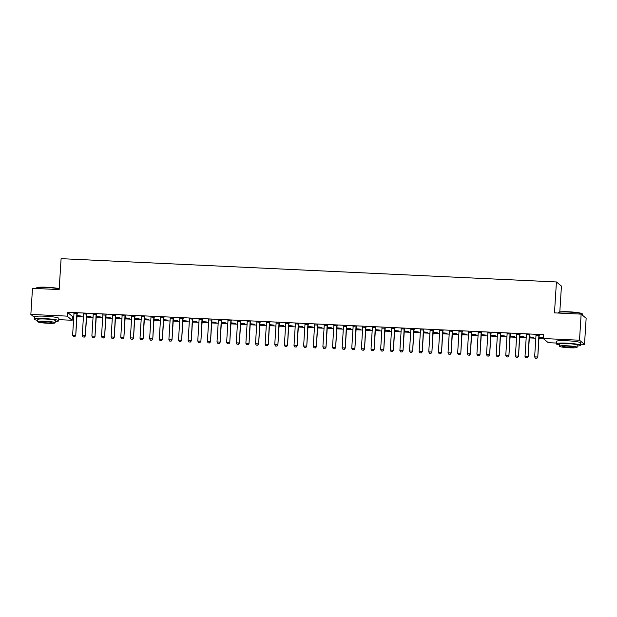 <?xml version="1.0" encoding="UTF-8"?>
<svg xmlns="http://www.w3.org/2000/svg" width="617" height="617" viewBox="0 0 617 617"><rect width="100%" height="100%" fill="white"/><g stroke="black" fill="none" stroke-linecap="round" stroke-linejoin="round"><path stroke-width="0.93" d="M556.341 343.044L548.22 342.666L543.215 338.517L543.454 334.645L67.384 312.264L72.39 316.413L73.801 316.475M76.94 316.629L83.426 316.93M86.565 317.076L93.051 317.385M96.19 317.531L102.677 317.832M105.815 317.986L112.302 318.287M115.441 318.434L121.927 318.742M125.066 318.889L131.552 319.197M134.691 319.344L141.177 319.645M144.316 319.791L150.803 320.1M153.941 320.246L160.428 320.555M163.567 320.701L170.053 321.002M173.192 321.148L179.678 321.457M182.817 321.604L189.303 321.912M192.442 322.059L198.929 322.359M202.075 322.514L208.554 322.814M211.7 322.961L218.179 323.269M221.326 323.416L227.804 323.717M230.951 323.871L237.429 324.172M240.576 324.318L247.055 324.627M250.201 324.773L256.68 325.082M259.826 325.228L266.305 325.529M269.452 325.676L275.93 325.984M279.077 326.131L285.555 326.439M288.702 326.586L295.181 326.887M298.327 327.033L304.806 327.342M307.952 327.488L314.431 327.797M317.578 327.943L324.056 328.244M327.203 328.398L333.681 328.699M336.828 328.846L343.307 329.154M346.453 329.301L352.932 329.601M356.078 329.756L362.557 330.056M365.704 330.203L372.182 330.511M375.329 330.658L381.815 330.967M384.954 331.113L391.44 331.414M394.579 331.56L401.065 331.869M404.204 332.015L410.691 332.324M413.83 332.47L420.316 332.771M423.455 332.918L429.941 333.226M433.08 333.373L439.566 333.681M442.705 333.828L449.191 334.129M452.33 334.275L458.817 334.584M461.956 334.73L468.442 335.039M471.581 335.185L478.067 335.486M481.206 335.64L487.692 335.941M490.831 336.088L497.317 336.396M500.456 336.543L506.943 336.843M510.082 336.998L516.568 337.298M519.715 337.445L526.193 337.754M529.34 337.9L535.818 338.209M538.965 338.355L543.261 338.556M72.39 316.413L72.15 320.277L58.769 319.652M559.812 311.932L561.431 286.103L556.426 281.954L61.098 258.662L59.155 289.581L32.493 288.332L30.85 314.423L67.137 316.128L72.15 320.277M556.426 281.954L554.482 312.873L581.145 314.13L586.15 318.279L584.507 344.371L580.666 344.193M86.611 316.313L90.946 316.521L86.635 316.051M86.85 314.207L83.496 313.783M105.862 317.215L110.196 317.423L105.885 316.953M106.101 315.117L102.815 314.963M125.12 318.125L129.447 318.326L125.135 317.863M125.351 316.02L121.996 315.596M144.37 319.028L148.697 319.236L144.386 318.765M144.602 316.922L141.316 316.768M163.621 319.938L167.955 320.138L163.636 319.668M163.852 317.832L160.567 317.678M182.871 320.84L187.206 321.041L182.887 320.578M183.102 318.734L179.748 318.31M202.121 321.742L206.456 321.951L202.137 321.48M202.353 319.637L199.067 319.483M221.372 322.652L225.706 322.853L221.387 322.39M221.603 320.547L218.256 320.123M240.622 323.555L244.957 323.763L240.638 323.293M240.854 321.449L237.568 321.295M259.873 324.465L264.207 324.665L259.888 324.195M260.104 322.359L256.757 321.935M279.123 325.367L283.458 325.568L279.139 325.105M279.354 323.262L276.069 323.107M298.373 326.27L302.708 326.478L298.389 326.007M298.605 324.164L295.258 323.748M317.624 327.18L321.958 327.38L317.639 326.91M317.855 325.074L314.577 324.92M336.874 328.082L341.209 328.283L336.89 327.82M337.106 325.977L333.758 325.552M356.125 328.984L360.459 329.193L356.14 328.722M356.356 326.879L353.078 326.725M375.375 329.894L379.71 330.095L375.391 329.632M375.606 327.789L372.259 327.365M394.625 330.797L398.96 331.005L394.641 330.535M394.865 328.691L391.579 328.537M413.876 331.707L418.21 331.907L413.899 331.437M414.115 329.601L410.829 329.447M433.126 332.609L437.461 332.81L433.149 332.347M433.365 330.504L430.08 330.35M452.384 333.512L456.711 333.72L452.4 333.249M452.616 331.406L449.261 330.99M471.635 334.422L475.962 334.622L471.65 334.159M471.866 332.316L468.581 332.162M490.885 335.324L495.22 335.532L490.901 335.062M491.117 333.219L487.762 332.794M510.136 336.226L514.47 336.435L510.151 335.964M510.367 334.121L507.02 333.704M529.386 337.137L533.72 337.337L529.401 336.874M529.617 335.031L526.27 334.607M539.243 335.486L535.957 335.332M543.261 337.723L539.027 337.322M543.261 337.784L539.011 337.592M519.992 334.576L516.645 334.152M519.761 336.681L524.095 336.89L519.776 336.419M500.742 333.674L497.456 333.519M500.51 335.779L504.845 335.98L500.526 335.517M481.491 332.764L478.136 332.347M481.26 334.869L485.594 335.077L481.275 334.607M462.241 331.861L458.955 331.707M462.01 333.967L466.336 334.167L462.025 333.704M442.991 330.959L439.636 330.535M442.751 333.064L447.086 333.265L442.775 332.794M423.74 330.049L420.455 329.894M423.501 332.154L427.836 332.362L423.524 331.892M404.49 329.146L401.135 328.722M404.251 331.252L408.585 331.452L404.274 330.99M385.232 328.244L381.954 328.09M385 330.342L389.335 330.55L385.016 330.08M365.981 327.334L362.703 327.18M365.75 329.439L370.084 329.648L365.765 329.177M346.731 326.432L343.453 326.277M346.499 328.537L350.834 328.738L346.515 328.275M327.48 325.521L324.133 325.105M327.249 327.627L331.584 327.835L327.265 327.365M308.23 324.619L304.883 324.195M307.999 326.725L312.333 326.925L308.014 326.462M288.98 323.717L285.694 323.563M288.748 325.822L293.083 326.023L288.764 325.552M269.729 322.807L266.382 322.39M269.498 324.912L273.832 325.12L269.513 324.65M250.479 321.904L247.193 321.75M250.247 324.01L254.582 324.21L250.263 323.748M231.228 320.994L227.881 320.578M230.997 323.1L235.332 323.308L231.013 322.838M211.978 320.092L208.693 319.938M211.747 322.197L216.081 322.406L211.762 321.935M192.728 319.19L189.38 318.765M192.496 321.295L196.831 321.496L192.512 321.033M173.477 318.279L170.192 318.125M173.246 320.385L177.58 320.593L173.261 320.123M154.227 317.377L150.872 316.953M153.995 319.483L158.322 319.683L154.011 319.22M134.976 316.475L131.691 316.32M134.745 318.58L139.072 318.781L134.761 318.31M115.726 315.565L112.371 315.14M115.487 317.67L119.821 317.878L115.51 317.408M96.476 314.662L93.19 314.508M96.237 316.768L100.571 316.968L96.26 316.506M77.225 313.752L73.87 313.336M76.986 315.858L81.321 316.066L77.009 315.596M34.513 317.454L30.85 314.423M581.145 314.13L579.502 340.222L584.507 344.371M67.384 312.264L67.137 316.128M543.215 338.517L579.502 340.222M535.386 358.238L536.875 358.338L535.386 358.238L534.646 356.865L535.98 335.609A0.972 0.956 -50.4 0 0 535.957 335.309L535.895 335.062M539.027 335.208L538.934 335.447A0.972 0.956 -50.4 0 0 538.872 335.741L537.777 357.204L536.875 358.338M539.343 335.224L539.173 335.656A0.972 0.956 -50.4 0 0 539.111 335.941L537.777 357.204M534.646 356.865L537.53 357.004L536.836 358.307M525.761 357.791L527.25 357.891L525.761 357.791L525.021 356.41L526.355 335.154A0.972 0.956 -50.4 0 0 526.332 334.861M529.401 334.753L529.309 335A0.972 0.956 -50.4 0 0 529.247 335.286L528.152 356.749L527.25 357.891M529.718 334.769L529.548 335.201A0.972 0.956 -50.4 0 0 529.486 335.494L528.152 356.749M525.021 356.41L527.905 356.549L527.203 357.852M516.136 357.336L517.624 357.436L516.136 357.336L515.396 355.963L516.73 334.699A0.972 0.956 -50.4 0 0 516.707 334.406M519.776 334.306L519.684 334.545A0.972 0.956 -50.4 0 0 519.622 334.838L518.527 356.302L517.624 357.436M520.092 334.314L519.923 334.746A0.972 0.956 -50.4 0 0 519.861 335.039L518.527 356.302M515.396 355.963L518.28 356.094L517.578 357.405M558.331 312.549L558.64 312.279A11.885 1.273 3.6 0 1 568.766 311.793A11.885 1.273 3.6 0 1 582.217 313.76L582.487 314.068A12.17 1.303 -176.4 0 0 568.704 312.048A12.17 1.303 -176.4 0 0 558.331 312.549A12.17 1.303 -176.4 0 0 558.254 312.688L558.231 313.05M577.134 346.021A12.17 1.303 -176.4 0 0 580.589 345.327A12.17 1.303 -176.4 0 0 566.753 343.168A12.17 1.303 -176.4 0 0 556.295 343.8A12.17 1.303 -176.4 0 0 559.634 344.918M580.589 345.327L580.744 342.913A12.17 1.303 -176.4 0 0 566.9 340.746A12.17 1.303 -176.4 0 0 556.441 341.386L556.295 343.8M559.557 346.237L559.696 344.016A8.761 0.941 3.6 0 1 567.224 343.553A8.761 0.941 3.6 0 1 577.188 345.119L577.049 347.34A8.761 0.941 -176.4 0 0 567.085 345.782A8.761 0.941 -176.4 0 0 559.557 346.237A8.761 0.941 -176.4 0 0 569.522 347.795A8.761 0.941 -176.4 0 0 577.049 347.34M569.09 347.44A5.646 0.609 -176.4 0 0 573.941 347.147A5.646 0.609 -176.4 0 0 567.517 346.137A5.646 0.609 -176.4 0 0 562.665 346.438A5.646 0.609 -176.4 0 0 569.09 347.44M582.487 315.241L582.548 314.215A12.17 1.303 -176.4 0 0 582.487 314.068M59.193 288.949A12.17 1.303 -176.4 0 0 46.815 287.507A12.17 1.303 -176.4 0 0 36.442 288.008L36.75 287.738A11.885 1.273 3.6 0 1 46.877 287.244A11.885 1.273 3.6 0 1 59.209 288.725M36.442 288.008A12.17 1.303 -176.4 0 0 36.357 288.139L36.334 288.509M55.245 321.48A12.17 1.303 -176.4 0 0 58.7 320.786A12.17 1.303 -176.4 0 0 44.856 318.619A12.17 1.303 -176.4 0 0 34.398 319.259A12.17 1.303 -176.4 0 0 37.745 320.377M58.7 320.786L58.854 318.372A12.17 1.303 -176.4 0 0 45.01 316.205A12.17 1.303 -176.4 0 0 34.552 316.845L34.398 319.259M37.66 321.696L37.807 319.475A8.761 0.941 3.6 0 1 45.334 319.012A8.761 0.941 3.6 0 1 55.299 320.578L55.16 322.799A8.761 0.941 -176.4 0 0 45.195 321.233A8.761 0.941 -176.4 0 0 37.66 321.696A8.761 0.941 -176.4 0 0 47.632 323.254A8.761 0.941 -176.4 0 0 55.16 322.799M47.2 322.899A5.646 0.609 -176.4 0 0 52.052 322.598A5.646 0.609 -176.4 0 0 45.627 321.596A5.646 0.609 -176.4 0 0 40.776 321.889A5.646 0.609 -176.4 0 0 47.2 322.899M506.511 356.881L507.999 356.981L506.511 356.881L505.77 355.508L507.105 334.244A0.972 0.956 -50.4 0 0 507.081 333.951M510.151 333.851L510.058 334.09A0.972 0.956 -50.4 0 0 509.997 334.383L508.902 355.847L507.999 356.981M510.467 333.866L510.298 334.298A0.972 0.956 -50.4 0 0 510.236 334.584L508.902 355.847M505.77 355.508L508.655 355.647L507.953 356.95M496.886 356.433L498.374 356.533L496.886 356.433L496.145 355.053L497.479 333.797A0.972 0.956 -50.4 0 0 497.456 333.504L497.387 333.249M500.526 333.396L500.433 333.643A0.972 0.956 -50.4 0 0 500.364 333.928L499.276 355.392L498.374 356.533M500.842 333.411L500.672 333.843A0.972 0.956 -50.4 0 0 500.611 334.136L499.276 355.392M496.145 355.053L499.03 355.191L498.328 356.495M487.26 355.978L488.749 356.078L487.26 355.978L486.52 354.605L487.854 333.342A0.972 0.956 -50.4 0 0 487.831 333.049M490.901 332.941L490.808 333.188A0.972 0.956 -50.4 0 0 490.739 333.481L489.651 354.937L488.749 356.078M491.217 332.956L491.047 333.388A0.972 0.956 -50.4 0 0 490.985 333.681L489.651 354.937M486.52 354.605L489.404 354.736L488.703 356.048M477.635 355.523L479.124 355.623L477.635 355.523L476.895 354.15L478.229 332.887A0.972 0.956 -50.4 0 0 478.206 332.594M481.275 332.494L481.183 332.733A0.972 0.956 -50.4 0 0 481.113 333.026L480.026 354.49L479.124 355.623M481.592 332.509L481.422 332.933A0.972 0.956 -50.4 0 0 481.36 333.226L480.026 354.49M476.895 354.15L479.779 354.289L479.077 355.593M468.01 355.068L469.498 355.176L468.01 355.068L467.27 353.695L468.604 332.44A0.972 0.956 -50.4 0 0 468.581 332.139L468.511 331.892M471.65 332.039L471.558 332.285A0.972 0.956 -50.4 0 0 471.488 332.571L470.401 354.035L469.498 355.176M471.966 332.054L471.797 332.486A0.972 0.956 -50.4 0 0 471.735 332.771L470.401 354.035M467.27 353.695L470.154 353.834L469.452 355.137M458.385 354.621L459.873 354.721L458.385 354.621L457.644 353.248L458.979 331.985A0.972 0.956 -50.4 0 0 458.948 331.691L458.886 331.437M462.025 331.584L461.932 331.83A0.972 0.956 -50.4 0 0 461.863 332.123L460.776 353.58L459.873 354.721M462.341 331.599L462.172 332.031A0.972 0.956 -50.4 0 0 462.11 332.324L460.776 353.58M457.644 353.248L460.529 353.379L459.827 354.69M448.76 354.166L450.24 354.266L448.76 354.166L448.019 352.793L449.353 331.53A0.972 0.956 -50.4 0 0 449.323 331.236M452.4 331.136L452.307 331.375A0.972 0.956 -50.4 0 0 452.238 331.668L451.15 353.132L450.24 354.266M452.716 331.152L452.546 331.576A0.972 0.956 -50.4 0 0 452.485 331.869L451.15 353.132M448.019 352.793L450.904 352.932L450.202 354.235M439.134 353.711L440.615 353.819L439.134 353.711L438.386 352.338L439.728 331.082A0.972 0.956 -50.4 0 0 439.697 330.781M442.775 330.681L442.682 330.928A0.972 0.956 -50.4 0 0 442.613 331.213L441.517 352.677L440.615 353.819M443.091 330.697L442.921 331.128A0.972 0.956 -50.4 0 0 442.859 331.414L441.517 352.677M438.386 352.338L441.278 352.477L440.577 353.78M429.509 353.263L430.99 353.364L429.509 353.263L428.761 351.891L430.103 330.627A0.972 0.956 -50.4 0 0 430.072 330.334L430.01 330.08M433.149 330.226L433.057 330.473A0.972 0.956 -50.4 0 0 432.987 330.766L431.892 352.222L430.99 353.364M433.466 330.242L433.296 330.673A0.972 0.956 -50.4 0 0 433.234 330.967L431.892 352.222M428.761 351.891L431.653 352.022L430.951 353.333M419.884 352.808L421.365 352.909L419.884 352.808L419.136 351.435L420.478 330.172A0.972 0.956 -50.4 0 0 420.447 329.879L420.385 329.632M423.524 329.779L423.432 330.018A0.972 0.956 -50.4 0 0 423.362 330.311L422.267 351.775L421.365 352.909M423.84 329.794L423.671 330.218A0.972 0.956 -50.4 0 0 423.609 330.511L422.267 351.775M419.136 351.435L422.028 351.567L421.326 352.878M410.259 352.353L411.74 352.461L410.259 352.353L409.511 350.98L410.853 329.725A0.972 0.956 -50.4 0 0 410.822 329.424L410.76 329.177M413.899 329.324L413.799 329.563A0.972 0.956 -50.4 0 0 413.737 329.856L412.642 351.32L411.74 352.461M414.215 329.339L414.046 329.771A0.972 0.956 -50.4 0 0 413.984 330.056L412.642 351.32M409.511 350.98L412.403 351.119L411.701 352.423M400.634 351.906L402.114 352.006L400.634 351.906L399.885 350.525L401.227 329.27A0.972 0.956 -50.4 0 0 401.197 328.977M404.274 328.869L404.174 329.116A0.972 0.956 -50.4 0 0 404.112 329.401L403.017 350.865L402.114 352.006M404.59 328.884L404.42 329.316A0.972 0.956 -50.4 0 0 404.359 329.609L403.017 350.865M399.885 350.525L402.778 350.664L402.076 351.968M391.008 351.451L392.489 351.551L391.008 351.451L390.26 350.078L391.602 328.815A0.972 0.956 -50.4 0 0 391.571 328.522L391.51 328.267M394.649 328.421L394.548 328.66A0.972 0.956 -50.4 0 0 394.487 328.954L393.391 350.417L392.489 351.551M394.965 328.437L394.795 328.861A0.972 0.956 -50.4 0 0 394.733 329.154L393.391 350.417M390.26 350.078L393.152 350.209L392.451 351.52M381.383 350.996L382.864 351.096L381.383 350.996L380.635 349.623L381.977 328.36A0.972 0.956 -50.4 0 0 381.946 328.067L381.884 327.82M385.023 327.966L384.923 328.205A0.972 0.956 -50.4 0 0 384.861 328.499L383.766 349.962L382.864 351.096M385.332 327.982L385.17 328.414A0.972 0.956 -50.4 0 0 385.108 328.699L383.766 349.962M380.635 349.623L383.527 349.762L382.825 351.065M371.758 350.549L373.239 350.649L371.758 350.549L371.01 349.168L372.352 327.912A0.972 0.956 -50.4 0 0 372.321 327.619M375.398 327.511L375.298 327.758A0.972 0.956 -50.4 0 0 375.236 328.043L374.141 349.507L373.239 350.649M375.707 327.527L375.545 327.959A0.972 0.956 -50.4 0 0 375.483 328.252L374.141 349.507M371.01 349.168L373.902 349.307L373.2 350.61M362.133 350.094L363.614 350.194L362.133 350.094L361.385 348.721L362.727 327.457A0.972 0.956 -50.4 0 0 362.696 327.164L362.634 326.91M365.765 327.064L365.673 327.303A0.972 0.956 -50.4 0 0 365.611 327.596L364.516 349.052L363.614 350.194M366.082 327.072L365.92 327.504A0.972 0.956 -50.4 0 0 365.858 327.797L364.516 349.052M361.385 348.721L364.277 348.852L363.575 350.163M352.508 349.638L353.988 349.739L352.508 349.638L351.759 348.266L353.101 327.002A0.972 0.956 -50.4 0 0 353.071 326.709L353.009 326.462M356.14 326.609L356.048 326.848A0.972 0.956 -50.4 0 0 355.986 327.141L354.891 348.605L353.988 349.739M356.456 326.624L356.294 327.056A0.972 0.956 -50.4 0 0 356.233 327.342L354.891 348.605M351.759 348.266L354.652 348.404L353.95 349.708M342.882 349.191L344.363 349.291L342.882 349.191L342.134 347.811L343.476 326.555A0.972 0.956 -50.4 0 0 343.445 326.254L343.384 326.007M346.515 326.154L346.422 326.401A0.972 0.956 -50.4 0 0 346.361 326.686L345.265 348.15L344.363 349.291M346.831 326.169L346.669 326.601A0.972 0.956 -50.4 0 0 346.607 326.894L345.265 348.15M342.134 347.811L345.026 347.949L344.325 349.253M333.257 348.736L334.738 348.836L333.257 348.736L332.509 347.363L333.851 326.1A0.972 0.956 -50.4 0 0 333.82 325.807M336.89 325.699L336.797 325.946A0.972 0.956 -50.4 0 0 336.735 326.239L335.64 347.695L334.738 348.836M337.206 325.714L337.044 326.146A0.972 0.956 -50.4 0 0 336.982 326.439L335.64 347.695M332.509 347.363L335.401 347.494L334.699 348.806M323.632 348.281L325.113 348.381L323.632 348.281L322.884 346.908L324.226 325.645A0.972 0.956 -50.4 0 0 324.195 325.352M327.265 325.252L327.172 325.491A0.972 0.956 -50.4 0 0 327.11 325.784L326.015 347.248L325.113 348.381M327.581 325.267L327.419 325.691A0.972 0.956 -50.4 0 0 327.357 325.984L326.015 347.248M322.884 346.908L325.776 347.047L325.074 348.35M314.007 347.826L315.488 347.934L314.007 347.826L313.259 346.453L314.601 325.198A0.972 0.956 -50.4 0 0 314.57 324.897L314.508 324.65M317.639 324.797L317.547 325.043A0.972 0.956 -50.4 0 0 317.485 325.329L316.39 346.793L315.488 347.934M317.956 324.812L317.794 325.244A0.972 0.956 -50.4 0 0 317.732 325.529L316.39 346.793M313.259 346.453L316.143 346.592L315.449 347.895M304.382 347.379L305.862 347.479L304.382 347.379L303.633 346.006L304.968 324.743A0.972 0.956 -50.4 0 0 304.945 324.449M308.014 324.341L307.922 324.588A0.972 0.956 -50.4 0 0 307.86 324.881L306.765 346.338L305.862 347.479M308.33 324.357L308.168 324.789A0.972 0.956 -50.4 0 0 308.099 325.082L306.765 346.338M303.633 346.006L306.518 346.137L305.824 347.448M294.756 346.924L296.237 347.024L294.756 346.924L294.008 345.551L295.342 324.287A0.972 0.956 -50.4 0 0 295.319 323.994M298.389 323.894L298.296 324.133A0.972 0.956 -50.4 0 0 298.235 324.426L297.139 345.89L296.237 347.024M298.705 323.91L298.543 324.334A0.972 0.956 -50.4 0 0 298.474 324.627L297.139 345.89M294.008 345.551L296.893 345.682L296.199 346.993M285.131 346.469L286.612 346.577L285.131 346.469L284.383 345.096L285.717 323.84A0.972 0.956 -50.4 0 0 285.694 323.539L285.632 323.293M288.764 323.439L288.671 323.686A0.972 0.956 -50.4 0 0 288.609 323.971L287.514 345.435L286.612 346.577M289.08 323.455L288.918 323.886A0.972 0.956 -50.4 0 0 288.849 324.172L287.514 345.435M284.383 345.096L287.267 345.235L286.573 346.538M275.498 346.021L276.987 346.122L275.498 346.021L274.758 344.648L276.092 323.385A0.972 0.956 -50.4 0 0 276.069 323.092L276.007 322.838M279.139 322.984L279.046 323.231A0.972 0.956 -50.4 0 0 278.984 323.524L277.889 344.98L276.987 346.122M279.455 323L279.293 323.431A0.972 0.956 -50.4 0 0 279.223 323.724L277.889 344.98M274.758 344.648L277.642 344.78L276.948 346.091M265.873 345.566L267.362 345.667L265.873 345.566L265.133 344.193L266.467 322.93A0.972 0.956 -50.4 0 0 266.444 322.637M269.513 322.537L269.421 322.776A0.972 0.956 -50.4 0 0 269.359 323.069L268.264 344.533L267.362 345.667M269.83 322.552L269.668 322.976A0.972 0.956 -50.4 0 0 269.598 323.269L268.264 344.533M265.133 344.193L268.017 344.325L267.323 345.636M256.248 345.111L257.736 345.212L256.248 345.111L255.507 343.738L256.842 322.483A0.972 0.956 -50.4 0 0 256.819 322.182M259.888 322.082L259.796 322.321A0.972 0.956 -50.4 0 0 259.734 322.614L258.639 344.078L257.736 345.212M260.204 322.097L260.042 322.529A0.972 0.956 -50.4 0 0 259.973 322.814L258.639 344.078M255.507 343.738L258.392 343.877L257.698 345.181M246.623 344.664L248.111 344.764L246.623 344.664L245.882 343.283L247.216 322.028A0.972 0.956 -50.4 0 0 247.193 321.735L247.132 321.48M250.263 321.627L250.17 321.873A0.972 0.956 -50.4 0 0 250.109 322.159L249.013 343.623L248.111 344.764M250.579 321.642L250.417 322.074A0.972 0.956 -50.4 0 0 250.348 322.367L249.013 343.623M245.882 343.283L248.767 343.422L248.073 344.726M236.997 344.209L238.486 344.309L236.997 344.209L236.257 342.836L237.591 321.573A0.972 0.956 -50.4 0 0 237.568 321.28L237.506 321.025M240.638 321.179L240.545 321.418A0.972 0.956 -50.4 0 0 240.483 321.712L239.388 343.175L238.486 344.309M240.954 321.187L240.792 321.619A0.972 0.956 -50.4 0 0 240.723 321.912L239.388 343.175M236.257 342.836L239.141 342.967L238.447 344.278M227.372 343.754L228.861 343.854L227.372 343.754L226.632 342.381L227.966 321.118A0.972 0.956 -50.4 0 0 227.943 320.825M231.013 320.724L230.92 320.963A0.972 0.956 -50.4 0 0 230.858 321.256L229.763 342.72L228.861 343.854M231.329 320.74L231.167 321.172A0.972 0.956 -50.4 0 0 231.097 321.457L229.763 342.72M226.632 342.381L229.516 342.52L228.822 343.823M217.747 343.307L219.236 343.407L217.747 343.307L217.007 341.926L218.341 320.67A0.972 0.956 -50.4 0 0 218.318 320.377M221.387 320.269L221.295 320.516A0.972 0.956 -50.4 0 0 221.233 320.801L220.138 342.265L219.236 343.407M221.704 320.285L221.534 320.717A0.972 0.956 -50.4 0 0 221.472 321.01L220.138 342.265M217.007 341.926L219.891 342.065L219.197 343.368M208.122 342.851L209.61 342.952L208.122 342.851L207.381 341.479L208.716 320.215A0.972 0.956 -50.4 0 0 208.693 319.922L208.631 319.668M211.762 319.814L211.67 320.061A0.972 0.956 -50.4 0 0 211.608 320.354L210.513 341.81L209.61 342.952M212.078 319.83L211.909 320.262A0.972 0.956 -50.4 0 0 211.847 320.555L210.513 341.81M207.381 341.479L210.266 341.61L209.564 342.921M198.497 342.396L199.985 342.497L198.497 342.396L197.756 341.024L199.09 319.76A0.972 0.956 -50.4 0 0 199.067 319.467L199.006 319.22M202.137 319.367L202.044 319.606A0.972 0.956 -50.4 0 0 201.983 319.899L200.887 341.363L199.985 342.497M202.453 319.382L202.283 319.807A0.972 0.956 -50.4 0 0 202.222 320.1L200.887 341.363M197.756 341.024L200.641 341.162L199.939 342.466M188.871 341.941L190.36 342.049L188.871 341.941L188.131 340.569L189.465 319.313A0.972 0.956 -50.4 0 0 189.442 319.012M192.512 318.912L192.419 319.159A0.972 0.956 -50.4 0 0 192.357 319.444L191.262 340.908L190.36 342.049M192.828 318.927L192.658 319.359A0.972 0.956 -50.4 0 0 192.597 319.645L191.262 340.908M188.131 340.569L191.015 340.707L190.314 342.011M179.246 341.494L180.735 341.594L179.246 341.494L178.506 340.121L179.84 318.858A0.972 0.956 -50.4 0 0 179.817 318.565M182.887 318.457L182.794 318.704A0.972 0.956 -50.4 0 0 182.732 318.997L181.637 340.453L180.735 341.594M183.203 318.472L183.033 318.904A0.972 0.956 -50.4 0 0 182.971 319.197L181.637 340.453M178.506 340.121L181.39 340.252L180.688 341.563M169.621 341.039L171.11 341.139L169.621 341.039L168.881 339.666L170.215 318.403A0.972 0.956 -50.4 0 0 170.192 318.11L170.122 317.863M173.261 318.01L173.169 318.249A0.972 0.956 -50.4 0 0 173.099 318.542L172.012 340.006L171.11 341.139M173.578 318.025L173.408 318.449A0.972 0.956 -50.4 0 0 173.346 318.742L172.012 340.006M168.881 339.666L171.765 339.805L171.063 341.108M159.996 340.584L161.484 340.692L159.996 340.584L159.255 339.211L160.59 317.956A0.972 0.956 -50.4 0 0 160.567 317.655L160.497 317.408M163.636 317.554L163.544 317.801A0.972 0.956 -50.4 0 0 163.474 318.087L162.387 339.551L161.484 340.692M163.952 317.57L163.783 318.002A0.972 0.956 -50.4 0 0 163.721 318.287L162.387 339.551M159.255 339.211L162.14 339.35L161.438 340.653M150.371 340.137L151.859 340.237L150.371 340.137L149.63 338.764L150.964 317.5A0.972 0.956 -50.4 0 0 150.941 317.207M154.011 317.099L153.918 317.346A0.972 0.956 -50.4 0 0 153.849 317.639L152.761 339.095L151.859 340.237M154.327 317.115L154.157 317.547A0.972 0.956 -50.4 0 0 154.096 317.84L152.761 339.095M149.63 338.764L152.515 338.895L151.813 340.206M140.745 339.682L142.234 339.782L140.745 339.682L140.005 338.309L141.339 317.045A0.972 0.956 -50.4 0 0 141.308 316.752L141.247 316.506M144.386 316.652L144.293 316.891A0.972 0.956 -50.4 0 0 144.224 317.184L143.136 338.648L142.234 339.782M144.702 316.668L144.532 317.092A0.972 0.956 -50.4 0 0 144.471 317.385L143.136 338.648M140.005 338.309L142.889 338.44L142.188 339.751M131.12 339.227L132.609 339.335L131.12 339.227L130.38 337.854L131.714 316.598A0.972 0.956 -50.4 0 0 131.683 316.297L131.622 316.051M134.761 316.197L134.668 316.436A0.972 0.956 -50.4 0 0 134.599 316.729L133.511 338.193L132.609 339.335M135.077 316.212L134.907 316.644A0.972 0.956 -50.4 0 0 134.845 316.93L133.511 338.193M130.38 337.854L133.264 337.993L132.562 339.296M121.495 338.779L122.976 338.88L121.495 338.779L120.747 337.399L122.089 316.143A0.972 0.956 -50.4 0 0 122.058 315.85M125.135 315.742L125.043 315.989A0.972 0.956 -50.4 0 0 124.973 316.274L123.878 337.738L122.976 338.88M125.452 315.757L125.282 316.189A0.972 0.956 -50.4 0 0 125.22 316.482L123.878 337.738M120.747 337.399L123.639 337.538L122.937 338.841M111.87 338.324L113.351 338.425L111.87 338.324L111.122 336.951L112.464 315.688A0.972 0.956 -50.4 0 0 112.433 315.395M115.51 315.295L115.418 315.534A0.972 0.956 -50.4 0 0 115.348 315.827L114.253 337.291L113.351 338.425M115.826 315.31L115.657 315.734A0.972 0.956 -50.4 0 0 115.595 316.027L114.253 337.291M111.122 336.951L114.014 337.083L113.312 338.394M102.245 337.869L103.725 337.969L102.245 337.869L101.496 336.496L102.838 315.233A0.972 0.956 -50.4 0 0 102.808 314.94L102.746 314.693M105.885 314.84L105.792 315.079A0.972 0.956 -50.4 0 0 105.723 315.372L104.628 336.836L103.725 337.969M106.201 314.855L106.031 315.287A0.972 0.956 -50.4 0 0 105.97 315.572L104.628 336.836M101.496 336.496L104.389 336.635L103.687 337.939M92.619 337.422L94.1 337.522L92.619 337.422L91.871 336.041L93.213 314.786A0.972 0.956 -50.4 0 0 93.182 314.493L93.121 314.238M96.26 314.385L96.159 314.631A0.972 0.956 -50.4 0 0 96.098 314.917L95.003 336.381L94.1 337.522M96.576 314.4L96.406 314.832A0.972 0.956 -50.4 0 0 96.345 315.125L95.003 336.381M91.871 336.041L94.763 336.18L94.062 337.484M82.994 336.967L84.475 337.067L82.994 336.967L82.246 335.594L83.588 314.331A0.972 0.956 -50.4 0 0 83.557 314.038M86.635 313.937L86.534 314.176A0.972 0.956 -50.4 0 0 86.473 314.469L85.377 335.926L84.475 337.067M86.951 313.945L86.781 314.377A0.972 0.956 -50.4 0 0 86.719 314.67L85.377 335.926M82.246 335.594L85.138 335.725L84.436 337.036M73.369 336.512L74.85 336.612L73.369 336.512L72.621 335.139L73.963 313.876A0.972 0.956 -50.4 0 0 73.932 313.583M77.009 313.482L76.909 313.721A0.972 0.956 -50.4 0 0 76.847 314.014L75.752 335.478L74.85 336.612M77.326 313.498L77.156 313.93A0.972 0.956 -50.4 0 0 77.094 314.215L75.752 335.478M72.621 335.139L75.513 335.278L74.811 336.581"/></g></svg>
